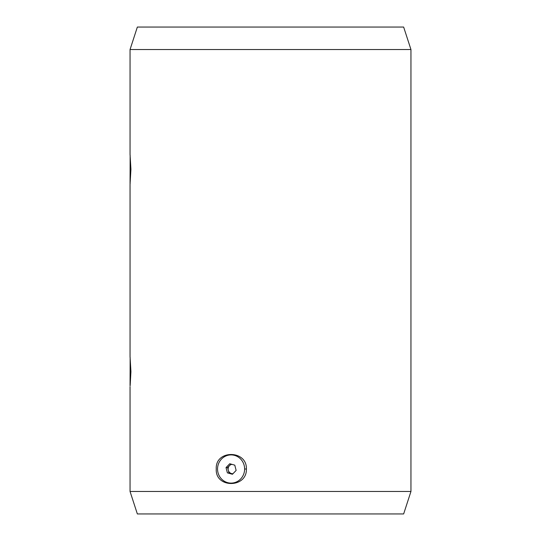 <?xml version="1.0" encoding="UTF-8"?>
<svg xmlns="http://www.w3.org/2000/svg" width="541" height="541" viewBox="0 0 541 541"><rect width="100%" height="100%" fill="white"/><g stroke="black" fill="none" stroke-linecap="round" stroke-linejoin="round"><path stroke-width="0.81" d="M130.05 49.522L410.95 49.522L403.647 27.05L137.353 27.05L130.05 49.522L130.05 154.395L130.929 169.374L130.05 184.353L130.05 356.647L130.929 371.626L130.151 385.726M130.05 184.353L130.151 183.473M246.398 469.006C247.061 488.32 215.061 488.34 216.258 469.006C215.061 449.666 247.068 449.693 246.398 469.006L244.613 469.006M130.05 483.985L130.05 454.027L130.05 491.478L410.95 491.478L403.647 513.95L137.353 513.95L130.05 491.478M130.05 386.605L130.05 454.027M410.95 49.522L410.95 491.478M130.05 385.726L130.151 357.527M130.05 183.473L130.151 155.274M231.906 464.354A4.72 4.531 -90 0 0 228.282 470.224L227.605 467.586L226.03 467.586L229.736 463.738L234.78 465.159L236.133 470.42L232.427 474.268L227.376 472.854L226.03 467.586M218.003 472.638A14.1 13.532 -90 0 0 231.081 483.106A14.1 13.532 -90 0 0 244.16 465.375A14.1 13.532 -90 0 0 231.081 454.907A14.1 13.532 -90 0 0 218.003 472.638M232.765 473.923L227.376 472.854M228.951 472.854L228.282 470.224A4.72 4.531 -90 0 0 232.961 473.713M227.605 467.586L230.973 464.09"/></g></svg>
